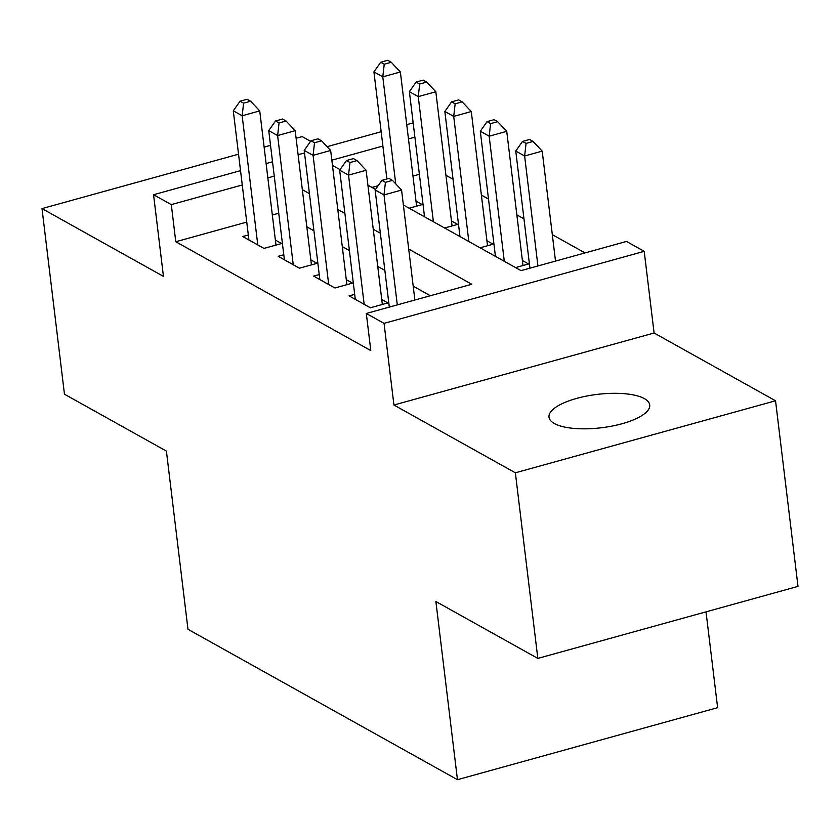 <?xml version="1.0" encoding="UTF-8"?>
<svg xmlns="http://www.w3.org/2000/svg" width="840" height="840" viewBox="0 0 840 840"><rect width="100%" height="100%" fill="white"/><g stroke="black" fill="none" stroke-linecap="round" stroke-linejoin="round"><path stroke-width="1.26" d="M644.364 398.612A50.726 16.811 -6.9 0 0 586.719 396.05A50.726 16.811 -6.9 0 0 549.003 417.165A50.726 16.811 -6.9 0 0 554.358 423.528A50.726 16.811 -6.9 0 0 612.003 426.09A50.726 16.811 -6.9 0 0 649.719 404.975A50.726 16.811 -6.9 0 0 644.364 398.612M403.379 204.992L521.01 270.637L626.482 241.447L644.207 251.339L384.048 323.358L366.314 313.467L471.786 284.267L408.713 249.06M654.098 333.007L393.929 405.027L515.371 472.805L537.831 658.413L798 586.383L775.541 400.785L654.098 333.007L644.207 251.339M706.02 611.846L717.623 707.669L457.454 779.688L187.971 629.286L166.404 451.101L64.46 394.202L42 208.603L163.443 276.392L153.562 194.722L240.534 170.646M310.611 141.288L302.169 136.584L296.111 138.254M585.029 252.914L552.311 234.654M523.961 218.831L516.852 214.872M488.502 199.048L481.394 195.079M453.044 179.256L445.935 175.287M515.371 472.805L775.541 400.785M270.532 145.341L264.117 147.116M238.539 154.192L42 208.603M354.69 294.357L349.094 295.901L370.367 307.776L387.954 302.915L381.749 299.45M319.231 274.565L313.635 276.108L334.908 287.983L352.495 283.122L346.29 279.657M283.773 254.772L278.177 256.326L299.45 268.191L317.037 263.329L310.832 259.865M409.164 208.215L422.205 204.603L416 201.149M444.623 228.008L457.663 224.396L451.458 220.93M480.081 247.8L493.122 244.188L486.917 240.723M515.539 267.593L528.581 263.981L522.375 260.516M419.381 174.3L412.965 176.075M378.116 185.724L371.931 187.435M423.35 216.132L424.41 215.838M458.808 235.924L459.869 235.631M494.267 255.717L495.327 255.423M246.761 222.085L175.781 241.742L370.808 350.584L366.314 313.467M430.332 295.743L413.207 286.178M384.856 270.365L377.748 266.396M349.398 250.572L342.29 246.603M313.94 230.78L306.831 226.81M278.754 213.234L272.339 215.009M248.315 234.98L242.718 236.534L263.991 248.409L281.579 243.537L275.373 240.072M393.929 405.027L384.048 323.358M175.781 241.742L171.297 204.614L153.562 194.722M537.831 658.413L435.887 601.514L457.454 779.688M332.462 165.406L340.053 169.638M367.92 185.199L375.512 189.43M414.887 137.183L408.471 138.957M382.893 146.034L331.832 160.178M266.112 163.569L272.528 161.784M298.106 154.707L304.521 152.933M327.086 146.685L381.161 131.712M406.739 124.635L413.154 122.861M274.26 176.117L267.845 177.891M242.267 184.968L171.297 204.614M380.363 233.237L373.254 229.268M344.904 213.444L337.796 209.475M309.445 193.662L302.337 189.693M275.971 245.091L259.738 110.901L242.162 115.763L257.786 244.944M243.6 103.163L250.635 101.22L247.086 99.246L240.061 101.189L243.6 103.163L242.162 115.763L233.289 110.817L248.923 239.999M259.738 110.901L250.635 101.22M240.061 101.189L233.289 110.817M416.608 206.157L400.365 71.967L382.788 76.829L373.926 71.883L386.883 178.972M395.735 183.855L382.788 76.829L384.237 64.239L391.262 62.286L387.723 60.312L380.688 62.255L384.237 64.239M373.926 71.883L380.688 62.255M391.262 62.286L400.365 71.967M311.43 264.884L295.197 130.683L277.62 135.555L293.244 264.736M279.058 122.955L286.094 121.013L282.544 119.028L275.52 120.981L279.058 122.955L277.62 135.555L268.748 130.609L284.382 259.781M295.197 130.683L286.094 121.013M275.52 120.981L268.748 130.609M346.889 284.666L330.656 150.476L313.079 155.347L328.703 284.519M314.517 142.748L321.552 140.805L318.003 138.821L310.979 140.774L314.517 142.748L313.079 155.347L304.206 150.392L319.841 279.573M330.656 150.476L321.552 140.805M310.979 140.774L304.206 150.392M382.347 304.458L366.114 170.268L348.537 175.13L364.161 304.311M349.976 162.54L357.01 160.597L353.462 158.613L346.437 160.555L349.976 162.54L348.537 175.13L339.665 170.184L355.299 299.366M366.114 170.268L357.01 160.597M346.437 160.555L339.665 170.184M414.876 300.017L401.572 190.06L383.995 194.922L397.299 304.889M385.434 182.333L392.469 180.38L388.92 178.406L381.895 180.348L385.434 182.333L383.995 194.922L375.123 189.977L389.298 307.104M401.572 190.06L392.469 180.38M381.895 180.348L375.123 189.977M452.067 225.95L435.824 91.76L418.247 96.621L409.385 91.675L424.526 216.793M433.388 221.739L418.247 96.621L419.695 84.032L426.72 82.079L423.181 80.105L416.147 82.047L419.695 84.032M409.385 91.675L416.147 82.047M426.72 82.079L435.824 91.76M487.526 245.742L471.282 111.542L453.705 116.414L444.843 111.468L459.984 236.576M468.846 241.532L453.705 116.414L455.154 103.814L462.179 101.871L458.64 99.886L451.605 101.84L455.154 103.814M444.843 111.468L451.605 101.84M462.179 101.871L471.282 111.542M522.984 265.524L506.741 131.334L489.163 136.206L480.302 131.261L495.443 256.368M504.305 261.314L489.163 136.206L490.613 123.606L497.637 121.664L494.099 119.679L487.064 121.632L490.613 123.606M480.302 131.261L487.064 121.632M497.637 121.664L506.741 131.334M555.513 261.093L542.199 151.127L524.622 155.999L515.76 151.042L529.935 268.17M537.925 265.954L524.622 155.999L526.071 143.399L533.096 141.456L529.557 139.472L522.522 141.414L526.071 143.399M515.76 151.042L522.522 141.414M533.096 141.456L542.199 151.127"/></g></svg>
